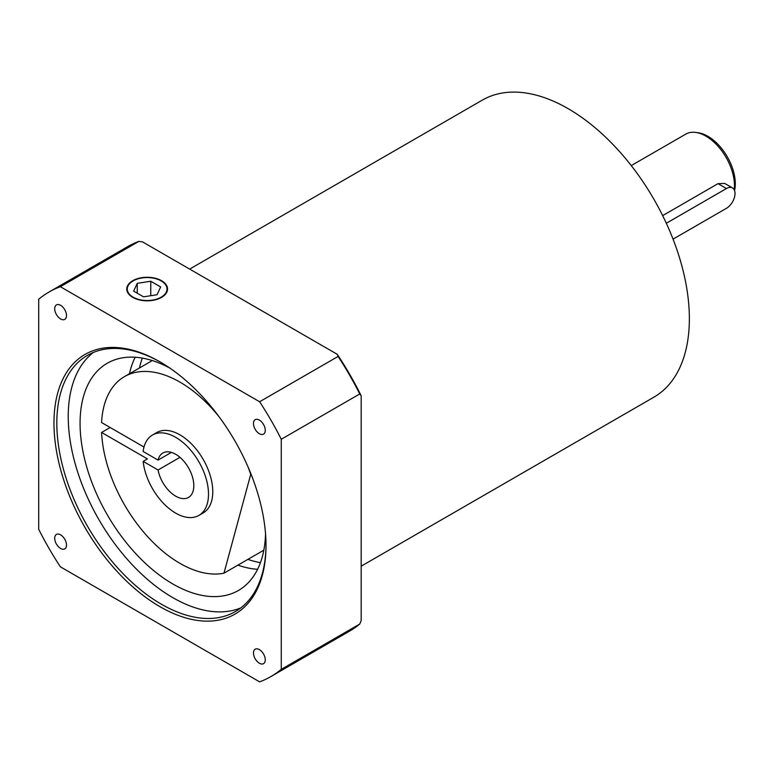 <?xml version="1.0" encoding="UTF-8"?>
<svg xmlns="http://www.w3.org/2000/svg" width="774" height="774" viewBox="0 0 774 774"><rect width="100%" height="100%" fill="white"/><g stroke="black" fill="none" stroke-linecap="round" stroke-linejoin="round"><path stroke-width="1.16" d="M361.177 566.181L653.837 397.217A171.528 99.033 -120 0 0 689.363 318.695A171.528 99.033 -120 0 0 614.498 146.083A171.528 99.033 -120 0 0 482.318 100.127L189.659 269.091M662.66 215.607L718.02 183.651L724.735 183.438L732.523 187.937A12.103 6.995 -60 0 1 734.371 197.631A12.103 6.995 -60 0 1 726.467 208.303L673.061 239.137M631.255 165.597L685.735 134.144A40.354 23.297 60 0 1 695.739 132.431A40.354 23.297 60 0 1 734.458 185.567A40.354 23.297 60 0 1 734.207 189.736M734.574 190.568A38.729 22.359 -120 0 0 735.3 183.748A38.729 22.359 -120 0 0 698.148 132.76L695.739 132.431M666.317 223.26L726.467 188.537A12.103 6.995 -60 0 1 732.523 187.937M142.532 241.885L337.261 354.308L338.093 356.437L259.619 401.754L60.362 286.709L138.836 241.401L142.532 241.885M132.722 297.361A20.395 11.774 180 0 1 126.752 289.041A20.395 11.774 180 0 1 147.147 277.266A20.395 11.774 180 0 1 167.542 289.041A20.395 11.774 180 0 1 154.945 299.915A20.395 11.774 180 0 1 132.722 297.361M60.362 286.709A221.974 128.155 -120 0 0 49.004 292.05A221.974 128.155 -120 0 0 38.7 299.219L38.7 529.3A221.974 128.155 -120 0 0 60.362 566.81L259.619 681.855A221.974 128.155 -120 0 0 270.968 676.515A221.974 128.155 -120 0 0 281.272 669.346L281.272 439.264A221.974 128.155 -120 0 0 259.619 401.754M253.475 653.014A8.34 4.818 60 0 1 255.197 649.192A8.34 4.818 60 0 1 263.537 654.011A8.34 4.818 60 0 1 263.537 663.647A8.34 4.818 60 0 1 257.113 661.412A8.34 4.818 60 0 1 253.475 653.014M60.604 534.853A8.34 4.818 60 0 1 66.051 542.197A8.34 4.818 60 0 1 64.774 548.882A8.34 4.818 60 0 1 56.434 544.074A8.34 4.818 60 0 1 56.434 534.437A8.34 4.818 60 0 1 60.604 534.853M66.506 315.55A8.34 4.818 60 0 1 64.774 319.372A8.34 4.818 60 0 1 56.434 314.554A8.34 4.818 60 0 1 56.434 304.917A8.34 4.818 60 0 1 62.858 307.152A8.34 4.818 60 0 1 66.506 315.55M259.367 433.711A8.34 4.818 60 0 1 253.92 426.358A8.34 4.818 60 0 1 255.197 419.672A8.34 4.818 60 0 1 263.537 424.491A8.34 4.818 60 0 1 263.537 434.127A8.34 4.818 60 0 1 259.367 433.711M266.004 545.486A149.933 86.562 -120 0 0 159.986 361.864A149.933 86.562 -120 0 0 53.967 423.068A149.933 86.562 -120 0 0 159.986 606.7A149.933 86.562 -120 0 0 266.004 545.486M266.004 544.664A147.911 85.401 60 0 1 235.373 611.557A147.911 85.401 60 0 1 87.452 526.156A147.911 85.401 60 0 1 87.452 355.363A147.911 85.401 60 0 1 160.702 362.28M93.383 352.451A147.911 85.401 -120 0 0 98.869 519.567A147.911 85.401 -120 0 0 240.859 607.88M265.54 533.818A131.183 75.746 60 0 1 238.421 590.475A131.183 75.746 60 0 1 107.238 514.739A131.183 75.746 60 0 1 107.238 363.258A131.183 75.746 60 0 1 169.864 368.095M135.15 357.23A131.183 75.746 -120 0 0 129.452 373.755A131.164 75.726 -120 0 1 135.169 357.24M237.908 565.146A131.183 75.746 -120 0 0 257.597 569.316M237.918 565.136A131.164 75.726 -120 0 0 257.607 569.296M338.093 356.437A221.974 128.155 60 0 1 359.755 393.956L361.177 395.746A219.951 126.994 -120 0 0 337.261 354.308M281.272 439.264L359.755 393.956M361.177 395.746L361.177 620.603L359.755 624.038L281.272 669.346M359.755 624.038A221.974 128.155 60 0 1 349.451 631.207L270.968 676.515M49.004 292.05L127.478 246.742A221.974 128.155 60 0 1 138.836 241.401M142.329 358.101A131.164 75.726 -120 0 0 139.455 367.979M247.912 559.37A131.164 75.726 -120 0 0 260.432 562.669M263.828 550.179L223.976 573.186L250.892 473.765M143.142 461.381A46.411 26.8 -120 0 0 165.133 505.016A46.411 26.8 -120 0 0 198.889 515.416A46.411 26.8 -120 0 0 198.889 461.817A46.411 26.8 -120 0 0 152.478 435.027A46.411 26.8 -120 0 0 143.142 451.494L158.06 460.104A25.648 14.812 60 0 1 162.859 453.003A25.648 14.812 60 0 1 188.508 467.815A25.648 14.812 60 0 1 188.508 497.43A25.648 14.812 60 0 1 170.783 492.554A25.648 14.812 60 0 1 158.06 469.992L143.142 461.381L147.428 458.905L101.597 432.453A110.982 64.078 -120 0 0 145.096 533.799A110.982 64.078 -120 0 0 223.976 573.186M101.597 432.453L110.16 427.509M219.187 416.896A110.982 64.078 -120 0 0 124.469 376.628A110.982 64.078 -120 0 0 101.597 422.565L144.003 447.043M158.06 460.104L171.402 452.403M198.889 515.416L203.165 512.939A46.411 26.8 -120 0 0 203.165 459.35A46.411 26.8 -120 0 0 156.754 432.55L152.478 435.027M179.965 457.337L158.06 469.992M250.573 473.949A110.982 64.078 -120 0 0 247.941 466.712M161.379 281.02A20.395 11.774 180 0 1 161.563 281.126L161.563 281.126A20.395 11.774 180 0 1 167.532 289.244M126.752 289.244A20.395 11.774 180 0 1 132.722 281.126A20.395 11.774 180 0 1 132.905 281.02M133.089 280.923A19.882 11.475 180 0 1 161.205 280.923A19.882 11.475 180 0 1 161.205 297.148A19.882 11.475 180 0 1 133.089 297.148A19.882 11.475 180 0 1 133.089 280.923L132.722 281.126M143.529 296.829L133.641 291.121L137.259 283.332L150.766 281.243L160.653 286.951L157.035 294.739L143.529 296.829M137.259 293.211L137.259 283.332M150.766 295.716L150.766 281.243M726.467 188.537L718.02 183.651M152.304 360.558L124.469 376.628"/></g></svg>

